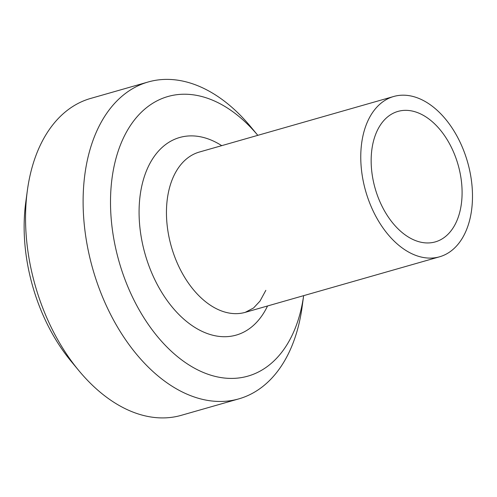 <?xml version="1.0" encoding="UTF-8"?>
<svg xmlns="http://www.w3.org/2000/svg" width="497" height="497" viewBox="0 0 497 497"><rect width="100%" height="100%" fill="white"/><g stroke="black" fill="none" stroke-linecap="round" stroke-linejoin="round"><path stroke-width="0.75" d="M148.243 81.968L90.665 98.425A164.799 104.73 74 0 0 27.354 190.568A164.799 104.73 74 0 0 78.806 370.563A164.799 104.73 74 0 0 123.803 407.975A164.799 104.73 74 0 0 181.256 415.33L238.827 398.874A164.799 104.73 -106 0 1 181.374 391.518A164.799 104.73 -106 0 1 84.465 226.458A164.799 104.73 -106 0 1 148.243 81.968A164.799 104.73 -106 0 1 250.687 126.735L257.813 135.339A145.416 92.411 74 0 0 115.571 159.991A145.416 92.411 74 0 0 197.197 369.631A145.416 92.411 74 0 0 303.636 295.659L302.139 306.724A164.799 104.73 -106 0 1 238.827 398.874M78.806 370.563L71.133 361.307A145.416 92.411 -106 0 1 25.738 202.484L27.354 190.568M461.819 199.595A67.859 43.121 -106 0 1 435.285 241.896A67.859 43.121 -106 0 1 375.167 188.5A67.859 43.121 -106 0 1 397.985 111.403A67.859 43.121 -106 0 1 443.392 133.997A67.859 43.121 -106 0 1 461.819 199.595M472.15 204.839A83.372 52.98 -106 0 1 439.547 256.806A83.372 52.98 -106 0 1 365.693 191.208A83.372 52.98 -106 0 1 393.717 96.486A83.372 52.98 -106 0 1 449.505 124.25A83.372 52.98 -106 0 1 472.15 204.839M267.548 305.972A102.761 65.3 -106 0 1 180.082 315.676A102.761 65.3 -106 0 1 142.341 183.642A102.761 65.3 -106 0 1 221.718 145.652M265.839 290.329L260.006 301.095L253.545 307.997L245.232 312.352A83.372 52.98 -106 0 1 171.384 246.76A83.372 52.98 -106 0 1 199.403 152.032M393.717 96.486L199.409 152.032M439.547 256.806L245.232 312.352"/></g></svg>
